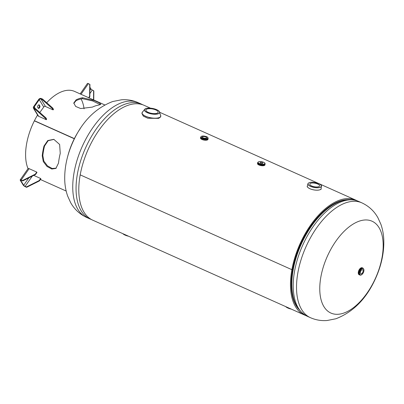 <?xml version="1.0" encoding="UTF-8"?>
<svg xmlns="http://www.w3.org/2000/svg" width="404" height="404" viewBox="0 0 404 404"><rect width="100%" height="100%" fill="white"/><g stroke="black" fill="none" stroke-linecap="round" stroke-linejoin="round"><path stroke-width="0.61" d="M305.732 315.514A62.913 33.057 -65.9 0 1 304.389 314.979A62.913 33.057 -65.9 0 1 291.875 269.68A62.913 33.057 -65.9 0 1 355.823 200.147A62.913 33.057 -65.9 0 1 357.121 200.793M304.389 314.979L92.708 220.16A62.913 33.057 -65.9 0 1 80.194 174.866L291.875 269.68L292.597 269.453A61.721 32.431 -65.9 0 1 347.46 199.697M298.485 309.035A61.721 32.431 -65.9 0 1 292.597 269.453L291.875 269.68L80.194 174.866A62.913 33.057 -65.9 0 1 144.142 105.333L150.45 108.156M382.058 257.439A50.328 26.447 -65.9 0 1 343.082 313.312A50.328 26.447 -65.9 0 1 320.892 276.826A50.328 26.447 -65.9 0 1 359.868 220.953A50.328 26.447 -65.9 0 1 382.058 257.439M160.747 115.645A9.504 3.429 -169.7 0 1 160.757 116.175L160.625 116.918L158.686 118.357L147.874 118.256L143.329 116.155L141.925 113.519L142.062 112.777A9.504 3.429 -169.7 0 1 142.258 112.287M156.848 113.307A6.227 2.247 -169.7 0 1 149.823 112.928A6.227 2.247 -169.7 0 1 145.889 110.029A6.227 2.247 -169.7 0 1 147.182 108.979A6.227 2.247 -169.7 0 1 154.207 109.358A6.227 2.247 -169.7 0 1 158.141 112.256A6.227 2.247 -169.7 0 1 156.848 113.307M318.549 186.709A4.979 1.798 -169.7 0 1 312.933 186.406A4.979 1.798 -169.7 0 1 309.782 184.088A4.979 1.798 -169.7 0 1 310.817 183.244A4.979 1.798 -169.7 0 1 316.433 183.552A4.979 1.798 -169.7 0 1 319.584 185.87A4.979 1.798 -169.7 0 1 318.549 186.709M202.763 136.638A2.202 0.793 10.3 0 0 202.303 137.007A2.202 0.793 10.3 0 0 203.697 138.032A2.202 0.793 10.3 0 0 206.181 138.168A2.202 0.793 10.3 0 0 206.636 137.794A2.202 0.793 10.3 0 0 205.247 136.769A2.202 0.793 10.3 0 0 202.763 136.638M362.12 269.715A2.202 1.156 114.1 0 0 360.525 271.71A2.202 1.156 114.1 0 0 360.853 273.745A2.202 1.156 114.1 0 0 361.383 273.755A2.202 1.156 114.1 0 0 362.979 271.761A2.202 1.156 114.1 0 0 362.651 269.726A2.202 1.156 114.1 0 0 362.12 269.715M262.322 162.655A1.414 0.51 10.3 0 0 260.893 162.368A1.414 0.51 10.3 0 0 260.07 162.676A1.414 0.51 10.3 0 0 260.6 163.201A1.414 0.51 10.3 0 0 262.034 163.494A1.414 0.51 10.3 0 0 262.853 163.181A1.414 0.51 10.3 0 0 262.322 162.655M76.149 99.808L73.775 103.015L75.669 106.449L80.704 108.545L92.435 107.1A47.182 24.796 -65.9 0 1 98.869 105.04L100.849 104.272L99.121 102.752L94.132 100.49L82.588 97.748A47.182 24.796 114.1 0 0 76.149 99.808L76.058 100.677L73.796 103.399M80.179 128.745A47.182 24.796 114.1 0 0 74.376 138.602L34.431 120.71A47.182 24.796 -65.9 0 1 37.567 115.014M46.697 102.702A47.182 24.796 -65.9 0 1 74.619 91.425L104.747 104.919M43.965 146.091A47.182 24.796 114.1 0 0 42.94 150.869A47.182 24.796 114.1 0 0 42.223 155.803L43.294 161.61L47.056 166.493L51.808 169.029L55.898 168.412L58.504 163.095A47.182 24.796 -65.9 0 1 59.221 158.161A47.182 24.796 -65.9 0 1 60.252 153.389L59.625 144.465L53.813 139.34L47.768 140.542L43.965 146.091L44.541 146.006A46.202 24.28 114.1 0 0 43.536 150.677A46.202 24.28 114.1 0 0 42.834 155.51L43.859 161.095L47.475 165.862L52.131 168.483L56.227 168.165M28.027 168.64A47.182 24.796 -65.9 0 1 26.654 143.572A47.182 24.796 -65.9 0 1 34.36 120.847L74.427 138.819M54.05 139.395L48.182 140.668L44.541 146.006M42.223 155.803L42.834 155.51M34.431 120.71L74.467 138.734M81.037 98.914A46.202 24.28 -65.9 0 1 84.072 108.817M74.306 138.739A47.182 24.796 114.1 0 0 67.589 156.848M100.333 104.687L92.577 100.914L82.36 98.662A46.202 24.28 114.1 0 0 76.058 100.677M82.588 97.748L82.36 98.662M42.642 99.111L42.258 99.662L52.298 108.56L52.682 108.004L42.642 99.111L41.37 98.541A2.015 1.611 148.7 0 0 38.703 99.419L33.678 106.621A2.015 1.611 148.7 0 0 33.522 108.368L38.016 115.761A2.015 1.611 -31.3 0 0 38.638 116.291L46.268 119.71L45.45 118.367L45.834 117.817L46.652 119.16L46.268 119.71M52.682 108.004L53.5 109.348L53.111 109.903L45.48 106.484A1.313 1.05 -31.3 0 0 43.743 107.055L39.809 112.479M52.298 108.56L53.111 109.903M42.258 99.662L40.986 99.091L45.48 106.484M40.986 99.091A1.313 1.05 148.7 0 0 39.249 99.667L34.224 106.868A1.313 1.05 148.7 0 0 34.123 108.004A1.313 1.05 148.7 0 0 34.527 108.353L35.799 108.923L35.411 109.474L45.45 118.367M35.799 108.923L45.834 117.817M33.522 108.368A2.015 1.611 148.7 0 0 34.143 108.903L35.411 109.474M38.208 108.166A1.475 0.773 114.1 0 0 39.213 107.085A1.475 0.773 114.1 0 0 39.299 105.641L38.809 104.843M39.845 105.888L39.334 105.05A1.475 0.773 114.1 0 0 39.127 104.858A1.475 0.773 114.1 0 0 37.936 105.661A1.475 0.773 114.1 0 0 37.718 107.363L38.229 108.201A1.475 0.773 114.1 0 0 38.436 108.393A1.475 0.773 114.1 0 0 39.627 107.59A1.475 0.773 114.1 0 0 39.845 105.888L39.299 105.641M22.498 180.553L22.715 180.916L35.537 174.503L35.315 174.144L22.498 180.553L21.225 179.982L29.118 168.665A2.015 0.581 -145.1 0 0 28.093 168.549L20.2 179.866A2.015 0.581 34.9 0 1 21.225 179.982M35.315 174.144L36.749 172.084L29.118 168.665M35.537 174.503L36.971 172.447L36.749 172.084M22.715 180.916L21.442 180.346A1.313 0.379 34.9 0 0 20.776 180.265A1.313 0.379 34.9 0 0 20.831 180.558L23.695 185.264L28.876 177.831M39.213 180.548L39.43 180.911L40.865 178.851L40.647 178.492L39.213 180.548L26.391 186.961L26.614 187.32L39.43 180.911M20.2 179.866A2.015 0.581 34.9 0 0 20.286 180.315L23.149 185.017A2.015 0.581 34.9 0 0 25.341 186.749L26.614 187.32M23.695 185.264A1.313 0.379 34.9 0 0 25.119 186.39L26.391 186.961M33.744 175.397L40.647 178.492M24.957 179.79A1.475 0.773 114.1 0 0 25.614 179.462M93.758 100L93.834 90.956L92.339 90.026L89.86 93.582M93.536 99.899L93.612 90.597M80.159 93.905L87.421 83.497A2.015 0.581 -145.1 0 1 88.446 83.618L89.935 84.547L89.834 96.657L89.617 96.298L88.638 97.702M89.834 96.657L88.996 97.864M89.718 84.189L89.617 96.298M92.339 90.026A1.313 0.379 -145.1 0 1 90.915 88.9L89.915 87.254M138.097 102.626A62.913 33.057 114.1 0 0 122.872 102.313A62.913 33.057 114.1 0 0 77.341 159.322A62.913 33.057 114.1 0 0 86.663 217.453L89.971 218.938A62.913 33.057 -65.9 0 1 80.648 160.807A62.913 33.057 -65.9 0 1 126.179 103.793A62.913 33.057 -65.9 0 1 141.405 104.106L138.097 102.626C132.739 100.278 127.174 99.339 121.397 99.808L112.665 101.535C95.187 108.277 81.916 121.821 72.846 142.163C67.13 154.904 64.423 167.564 64.731 180.133C64.913 185.689 65.882 190.976 67.635 196.001L70.569 202.485C74.291 209.176 79.654 214.165 86.663 217.453M361.868 202.853C368.877 206.141 374.245 211.13 377.962 217.827L380.896 224.311C382.649 229.331 383.618 234.623 383.8 240.178C384.108 252.747 381.401 265.403 375.685 278.149C366.615 298.49 353.343 312.029 335.87 318.771L327.134 320.503C321.357 320.968 315.792 320.029 310.434 317.685A62.913 33.057 -65.9 0 1 301.116 259.555A62.913 33.057 -65.9 0 1 346.642 202.545A62.913 33.057 -65.9 0 1 361.868 202.853L358.56 201.374A62.913 33.057 114.1 0 0 343.334 201.061A62.913 33.057 114.1 0 0 297.809 258.075A62.913 33.057 114.1 0 0 307.126 316.206C295.763 310.035 290.734 297.536 292.041 278.704A61.438 32.285 114.1 0 1 320.539 215.085C327.376 208.015 334.401 203.298 341.607 200.929C347.698 198.985 353.349 199.132 358.56 201.374M337.85 202.364A61.191 32.153 114.1 0 0 300.829 244.45A61.191 32.153 114.1 0 0 294.077 300.091M122.887 233.679A7.691 2.777 10.3 0 0 128.321 236.113M128.563 236.224A7.615 2.747 -169.7 0 1 122.841 233.658M285.714 306.611A7.691 2.777 10.3 0 0 291.153 309.05M291.395 309.156A7.615 2.747 -169.7 0 1 285.673 306.596M157.944 113.802A7.636 2.757 10.3 0 0 156.656 109.671A7.636 2.757 10.3 0 0 146.086 108.489A7.636 2.757 10.3 0 0 147.374 112.615A7.636 2.757 10.3 0 0 157.944 113.802M158.868 111.06A7.716 2.783 -169.7 0 1 159.61 112.342A7.716 2.783 -169.7 0 1 157.994 113.883A7.716 2.783 -169.7 0 1 148.99 113.317A7.716 2.783 -169.7 0 1 144.486 109.59A7.716 2.783 -169.7 0 1 145.632 108.656M160.757 116.175A9.504 3.429 -169.7 0 1 158.787 117.781A9.504 3.429 -169.7 0 1 148.066 117.2A9.504 3.429 -169.7 0 1 142.062 112.777L142.834 111.701A9.484 3.424 10.3 0 0 146.647 116.66A9.484 3.424 10.3 0 0 158.782 117.726A9.484 3.424 10.3 0 0 160.413 114.898L160.757 116.175M321.19 188.527A7.045 2.545 -169.7 0 1 321.175 188.653A7.045 2.545 -169.7 0 1 319.716 189.845A7.045 2.545 -169.7 0 1 311.767 189.41A7.045 2.545 -169.7 0 1 307.313 186.133L307.388 185.885A7.045 2.54 10.3 0 0 311.469 189.299A7.045 2.54 10.3 0 0 319.716 189.824A7.045 2.54 10.3 0 0 321.19 188.39L321.382 186.35A6.843 2.469 -169.7 0 1 319.983 187.436A6.843 2.469 -169.7 0 1 312.358 187.047A6.843 2.469 -169.7 0 1 307.929 183.906A6.843 2.469 -169.7 0 1 308.585 183.017M319.933 187.33A6.762 2.439 10.3 0 0 318.791 183.674A6.762 2.439 10.3 0 0 309.434 182.628A6.762 2.439 10.3 0 0 310.575 186.279A6.762 2.439 10.3 0 0 319.933 187.33M321.084 185.29A6.843 2.469 -169.7 0 1 321.382 186.35C322.745 184.436 313.302 181.088 309.393 182.623C308.287 183.113 307.798 183.542 307.929 183.906L307.388 185.885M307.171 186.911L307.313 186.133A7.045 2.545 -169.7 0 1 307.343 186.007M208.03 138.895A3.798 1.369 -169.7 0 1 207.242 139.698A3.803 1.374 -169.7 0 0 208.035 139.062L208.035 138.885A3.803 1.374 -169.7 0 1 208.035 139.062L207.979 139.36A3.803 1.374 -169.7 0 1 207.191 140.001A3.803 1.374 -169.7 0 1 202.904 139.769A3.803 1.374 -169.7 0 1 200.5 138.001L200.556 137.703A3.803 1.374 -169.7 0 1 200.616 137.537L200.556 137.703A3.803 1.374 -169.7 0 0 202.954 139.471A3.803 1.374 -169.7 0 0 207.242 139.703A3.798 1.369 -169.7 0 1 202.757 139.405A3.798 1.369 -169.7 0 1 200.616 137.547M207.55 139.855A3.722 1.343 -169.7 0 1 207.181 140.026M208.015 138.981A3.772 1.364 -169.7 0 1 207.227 139.693A3.767 1.358 -169.7 0 1 202.97 139.456A3.767 1.358 -169.7 0 1 200.586 137.698L200.712 137.017A3.767 1.358 -169.7 0 0 203.091 138.769A3.767 1.358 -169.7 0 0 207.348 139.001A3.767 1.358 -169.7 0 0 208.126 138.365L208.004 139.047A3.767 1.358 -169.7 0 1 207.222 139.683A3.772 1.364 -169.7 0 1 202.874 139.431A3.772 1.364 -169.7 0 1 200.596 137.633M201.788 136.198A3.454 1.247 -169.7 0 1 206.57 136.734A3.454 1.247 -169.7 0 1 207.156 138.602A3.454 1.247 -169.7 0 1 202.374 138.067A3.454 1.247 -169.7 0 1 201.788 136.198M207.116 140.047A3.722 1.343 -169.7 0 1 203.576 139.991A3.722 1.343 -169.7 0 1 200.727 138.612M359.247 274.771A3.803 1.995 -65.9 0 1 359.116 274.72A3.803 1.995 -65.9 0 1 358.55 271.21A3.803 1.995 -65.9 0 1 361.302 267.766A3.803 1.995 -65.9 0 1 362.221 267.781A3.803 1.995 -65.9 0 1 362.343 267.847M359.595 274.902A3.798 1.995 -65.9 0 1 358.747 271.533A3.798 1.995 -65.9 0 1 361.56 267.882A3.803 1.995 -65.9 0 1 362.474 267.897A3.803 1.995 -65.9 0 1 362.696 268.029L361.267 267.761C358.363 270.018 357.646 272.341 359.116 274.72L359.368 274.831A3.803 1.995 -65.9 0 1 358.803 271.321A3.803 1.995 -65.9 0 1 361.555 267.877A3.798 1.995 -65.9 0 1 362.681 268.024M359.388 274.806A3.767 1.98 -65.9 0 1 358.828 271.326A3.767 1.98 -65.9 0 1 361.56 267.908A3.767 1.98 -65.9 0 1 362.469 267.928L363.05 268.185A3.767 1.98 -65.9 0 0 362.136 268.17A3.767 1.98 -65.9 0 0 359.409 271.584A3.767 1.98 -65.9 0 0 359.964 275.068L359.388 274.806M359.479 274.851A3.772 1.985 -65.9 0 1 358.792 271.417A3.772 1.985 -65.9 0 1 361.555 267.902A3.772 1.985 -65.9 0 1 362.56 267.968M362.327 268.564A3.454 1.813 -65.9 0 1 363.853 271.069A3.454 1.813 -65.9 0 1 361.176 274.907A3.454 1.813 -65.9 0 1 359.651 272.402A3.454 1.813 -65.9 0 1 362.327 268.564M360.878 275.084A3.767 1.98 -65.9 0 1 359.964 275.068L361.024 275.099C363.933 272.973 364.605 270.67 363.05 268.185M358.313 273.437A3.722 1.954 -65.9 0 1 360.732 268.039M265.034 164.342A3.798 1.369 -169.7 0 1 263.024 165.332A3.798 1.369 -169.7 0 1 258.994 164.559A3.803 1.374 -169.7 0 0 262.827 165.342A3.803 1.374 -169.7 0 0 265.039 164.514L265.039 164.332A3.803 1.374 -169.7 0 1 265.039 164.514L264.968 164.888A3.803 1.374 -169.7 0 1 262.762 165.721A3.803 1.374 -169.7 0 1 258.919 164.943A3.803 1.374 -169.7 0 1 257.489 163.529L257.56 163.155A3.803 1.374 -169.7 0 1 257.621 162.984L257.56 163.155A3.803 1.374 -169.7 0 0 258.989 164.564A3.798 1.369 -169.7 0 1 257.621 162.999M264.539 165.382A3.722 1.343 -169.7 0 1 258.954 164.999M265.019 164.433A3.772 1.364 -169.7 0 1 262.908 165.327A3.772 1.364 -169.7 0 1 259.004 164.554A3.767 1.358 -169.7 0 1 257.59 163.15L257.702 162.544A3.767 1.358 -169.7 0 0 259.121 163.943A3.767 1.358 -169.7 0 0 262.928 164.716A3.767 1.358 -169.7 0 0 265.12 163.893L265.009 164.499A3.767 1.358 -169.7 0 1 262.817 165.322A3.767 1.358 -169.7 0 1 259.009 164.549A3.772 1.364 -169.7 0 1 257.601 163.085M263.56 162.262A3.454 1.247 -169.7 0 1 264.145 164.13A3.454 1.247 -169.7 0 1 259.363 163.595A3.454 1.247 -169.7 0 1 258.777 161.726A3.454 1.247 -169.7 0 1 263.56 162.262M258.924 164.983A3.722 1.343 -169.7 0 1 257.717 164.14M34.143 108.903L38.638 116.291M38.85 104.833L39.334 105.05M39.249 99.667L43.743 107.055M34.224 106.868L35.355 108.721M25.119 186.39L32.275 176.134M20.831 180.558L21.074 180.219M88.446 83.618L81.002 94.283M90.915 88.9L89.89 90.37M159.605 112.256L355.823 200.147M142.799 104.798L141.405 104.106M91.415 219.513L89.971 218.938M310.434 317.685L307.126 316.206M128.588 236.234L122.796 233.638M291.415 309.166L285.628 306.57M160.413 114.898L159.61 112.342C159.817 109.742 149.99 107.025 146.046 108.484L144.486 109.59L142.834 111.701M321.034 189.431L321.19 188.39M207.979 139.36L207.151 140.052C203.717 140.41 201.495 139.728 200.5 138.001M208.126 138.365C208.004 136.749 205.843 136.027 201.641 136.188L200.712 137.017M264.968 164.888C264.277 165.978 262.267 166.014 258.934 164.999L257.489 163.529M265.12 163.893C264.65 162.787 265.787 163.676 263.635 162.267C260.625 161.211 258.646 161.302 257.702 162.544M66.175 191.042L40.41 179.502"/></g></svg>
